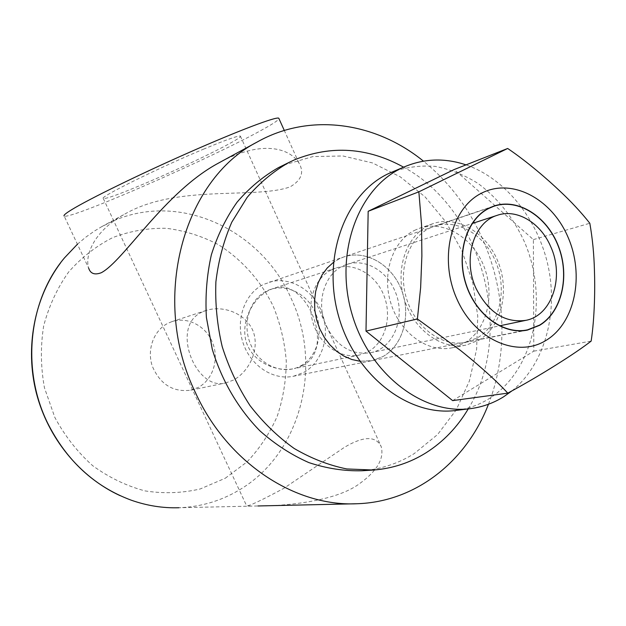 <?xml version="1.0" encoding="UTF-8"?>
<svg xmlns="http://www.w3.org/2000/svg" width="626" height="626" viewBox="0 0 626 626"><rect width="100%" height="100%" fill="white"/><g stroke="black" fill="none" stroke-linecap="round" stroke-linejoin="round"><path stroke-width="0.47" stroke-dasharray="3.13 2.35" d="M429.162 228.365L433.967 226.307C457.442 217.973 485.627 235.274 496.387 263.413C507.404 291.434 499.18 325.23 477.528 337.774L465.908 342.265C442.895 347.344 416.094 328.509 406.908 299.76C397.494 271.081 407.855 238.968 429.162 228.365M478.647 340.301C501.316 327.124 509.869 291.716 498.296 262.404C487.005 232.966 457.473 214.906 432.887 223.701L428.02 225.798C405.734 236.847 394.842 270.409 404.646 300.433C414.224 330.544 442.246 350.294 466.315 345.051L478.647 340.301M414.373 230.446L419.193 228.38C443.56 219.656 472.802 237.387 483.945 266.371C495.369 295.229 486.817 330.121 464.328 343.126L452.097 347.821C428.231 353.017 400.523 333.603 391.101 303.986C381.437 274.446 392.275 241.378 414.373 230.446M456.902 410.312C468.428 408.7 479.125 404.834 488.976 398.731C534.26 370.561 549.08 299.267 524.643 242.293C513.508 217.918 497.96 198.301 478.006 183.426C464.351 174.936 450.055 169.247 435.101 166.359C420.069 165.225 405.476 167.22 391.328 172.33M511.935 390.89C544.15 364.833 558.142 314.886 548.454 267.592C538.696 220.289 506.011 178.653 466.018 164.873M452.653 400.617L533.806 351.155L533.383 239.609L454.218 169.521M533.806 351.155L591.155 341.107M533.383 239.609L589.817 223.255M326.42 326.428C337.085 346.632 351.89 355.38 370.835 352.657C394.497 348.173 406.524 315.269 394.521 290.104C385.859 269.955 364.324 258.186 346.561 264.555C325.301 270.948 314.784 302.201 326.42 326.428M468.232 408.903C515.605 332.445 482.74 209.733 403.613 167.173M366.523 470.345C383.754 468.279 399.638 462.708 414.169 453.631L437.621 434.499L456.26 409.85L469.398 380.984L476.621 349.285L477.755 316.161L472.841 283.015L462.113 251.222L446.009 222.113L425.14 196.94L400.311 176.876L372.525 162.94L342.946 155.976L312.937 156.57L283.954 165.021L280.894 166.43M488.46 404.247C508.367 353.557 505.933 292.029 483.053 240.087C469.046 208.395 449.178 182.088 423.45 161.14M77.413 244.226L85.629 237.293L94.315 231.127L101.553 226.753L112.86 221.166C180.272 191.032 261.707 230.329 291.223 298.594C323.102 365.78 301.129 454.413 238.459 490.455C220.321 501.121 200.492 506.888 178.973 507.741L258.045 505.964C277.091 506.176 331.35 503.093 357.704 484.97C376.609 471.801 384.442 459.038 381.211 446.667C375.976 435.774 363.784 435.946 344.644 447.183L283.774 488.366C262.169 499.971 249.805 505.831 246.683 505.949L251.183 506.121M221.549 161.422C263.343 139.535 290.221 148.753 298.954 163.042C304.408 172.346 301.45 180.296 290.081 186.884C254.782 199.514 176.375 183.723 124.003 214.538C94.471 230.775 84.463 255.126 88.681 268.186L64.149 216.001C69.345 220.415 215.962 156.054 263.882 128.862C273.359 123.572 278.398 120.176 279 118.69M202.19 312.069C169.489 325.896 195.946 392.181 226.103 382.822L233.623 379.998C248.929 371.523 259.774 350.145 253.295 331.623C246.049 313.188 222.95 304.901 205.97 310.504L202.19 312.069M204.193 148.894C158.73 167.745 97.515 198.059 103.321 198.536C106.24 198.935 119.488 194.177 143.049 184.263C186.54 166.007 244.711 137.399 240.353 136.085C238.216 135.513 226.166 139.778 204.193 148.894M303.086 365.396L294.447 368.573C276.003 372.58 252.208 361.898 246.081 341.499C240.603 321.295 252.716 298.649 268.797 290.331L272.701 288.696C305.332 275.158 336.577 347.915 303.086 365.396M190.711 390.194L198.207 387.447C212.926 379.724 219.35 359.355 212.605 342.719C206.04 326.013 187.55 316.263 171.829 321.662L168.253 323.141C153.894 330.082 146.594 349.441 152.314 366.21C160.154 384.38 172.956 392.369 190.711 390.194L226.103 382.822M331.295 269.939L335.489 268.178C353.956 261.825 375.897 274.595 383.996 295.738C392.314 316.779 385.319 342.234 368.182 351.702L359.418 355.036C341.256 359.199 320.395 345.38 313.383 323.947C306.2 302.577 314.463 278.273 331.295 269.939M490.15 207.542L343.517 257.051L339.01 258.968L333.423 262.396L339.01 258.968L343.517 257.051C365.467 249.281 391.641 264.446 401.407 289.635C411.415 314.706 403.3 345.153 382.948 356.554L372.063 360.662L359.801 361.225L372.063 360.662L382.948 356.554C403.3 345.153 411.415 314.706 401.407 289.635C391.641 264.446 365.467 249.281 343.517 257.051L263.468 284.439C244.782 293.516 235.337 319.69 242.99 342.696C250.447 365.772 273.312 380.647 293.477 376.242L523.117 330.724M293.477 376.242L303.696 372.454C322.852 362 330.755 334.315 321.584 311.638C312.656 288.86 288.25 275.377 267.693 282.662M300.699 365.897C317.64 356.75 324.174 331.741 315.128 312.131C306.333 292.389 283.781 282.326 266.504 291.082C249.101 299.533 241.659 325.293 251.167 345.591C260.424 366.022 283.891 375.334 300.699 365.897M225.274 478.233L247.035 461.886C259.649 448.537 269.72 433.333 277.232 416.267C283.148 398.496 286.16 380.123 286.278 361.132C284.728 342.172 280.385 323.869 273.233 306.216C260.674 280.644 241.636 259.219 218.067 244.492C201.666 235.971 184.396 230.579 166.266 228.294C147.994 227.95 130.192 231.033 112.868 237.536C96.224 245.987 81.482 257.474 68.633 272.013C57.263 288.062 48.938 306.012 43.679 325.856C40.4 346.35 40.667 367.008 44.462 387.83L54.869 417.479C64.869 435.986 77.468 452.05 92.664 465.674C108.971 477.513 126.429 485.925 145.044 490.909C163.856 493.797 182.244 493.147 200.226 488.961L225.274 478.233M493.468 206.197L433.967 226.307M527.585 330.051L465.908 342.265M419.193 228.38L432.887 223.701M452.097 347.821L466.315 345.051M370.835 352.657L499.587 325.825M101.553 226.753L124.003 214.53M64.501 257.849L60.683 262.717M120.043 495.628L131.272 500.197M103.321 198.536L246.683 505.949M240.353 136.085L381.211 446.667M171.829 321.662L205.97 310.504M335.489 268.178L272.701 288.696M359.418 355.036L294.447 368.573M298.954 163.042L284.29 130.451M346.561 264.555L472.207 223.49"/><path stroke-width="0.94" d="M417.401 318.955L420.641 287.537L421.877 255.971L421.556 224.757L418.864 191.838L507.67 148.472C527.679 161.946 548.971 180.664 559.66 190.86C571.108 201.509 581.155 212.308 589.817 223.255C592.509 238.545 594.051 254.43 594.45 270.917C595.036 286.536 594.841 316.999 591.155 341.107C582.72 347.626 570.834 355.693 555.481 365.302C539.393 375.404 523.492 384.685 507.772 393.144C494.681 378.793 472.896 360.286 460.196 350.2L417.401 318.955L365.991 331.107L452.653 400.617L507.772 393.144M539.596 325.332L527.585 330.051C503.758 335.34 475.721 315.074 465.932 284.298C455.9 253.608 466.448 219.421 488.491 208.348L493.468 206.197C517.78 197.566 547.108 216.26 558.478 246.284C570.122 276.191 561.929 312.092 539.596 325.332M466.018 164.873C445.008 157.83 424.553 158.448 404.662 166.735L389.059 173.355C345.356 193.246 321.435 257.176 338.776 316.826C355.693 376.602 409.592 417.37 456.902 410.312L471.276 408.528C482.912 406.9 493.695 402.988 503.625 396.79L511.935 390.89M404.662 166.735L402.369 167.768C358.268 187.839 334.174 252.748 351.804 313.399C368.996 374.184 423.544 415.664 471.276 408.528M507.67 148.472L454.218 169.521L368.174 211.298L365.991 331.107M368.174 211.298L418.864 191.838M550.763 246.754C564.574 276.723 552.14 315.371 526.012 320.316C505.041 323.235 488.374 312.57 476.003 288.328C462.481 259.25 473.6 222.34 497.091 215.36C516.7 208.294 540.747 222.778 550.763 246.754M403.613 167.173C367.658 147.376 331.248 144.942 294.4 159.873L288.86 162.502C273.335 171.383 259.43 183.019 247.129 197.409L231.792 222.175C223.732 240.705 218.427 260.588 215.892 281.841C215.047 303.5 217.152 325.113 222.214 346.671C228.913 367.775 238.162 387.4 249.97 405.523C263.022 422.433 277.741 436.737 294.126 448.443C311.153 458.428 328.705 465.267 346.804 468.952L373.589 470.032C392.698 468.491 410.241 462.7 426.22 452.676C443.38 441.713 457.387 427.128 468.232 408.903M366.523 470.345L361.985 470.768C344.308 471.198 326.6 468.475 308.868 462.598C291.442 454.922 275.119 444.335 259.907 430.844C238.271 408.786 221.745 380.592 212.284 349.292L206.392 317.405C205.164 295.84 206.823 274.947 211.385 254.719C217.519 235.274 226.096 217.746 237.105 202.143C249.297 187.917 263.084 176.415 278.46 167.627L280.894 166.43M423.45 161.14C375.67 122.289 309.98 112.195 257.114 142.055C183.152 179.889 149.927 299.604 195.594 392.964C227.535 462.896 295.214 506.778 356.773 503.75C416.29 501.989 466.793 460.799 488.46 404.247M178.973 507.741C162.94 508.249 147.04 505.738 131.272 500.197C94.557 486.574 66.653 460.822 47.56 422.933C20.971 368.863 28.835 300.003 64.501 257.849L77.413 244.226M88.681 268.186C90.473 273.695 94.675 275.205 101.279 272.733C123.964 260.807 164.607 191.822 218.787 162.932L257.114 142.055M219.163 162.721L221.549 161.422M279 118.69L278.773 118.189C276.191 116.467 239.508 130.239 189.866 152.126C140.294 173.965 88.955 199.076 71.7 209.687C65.793 213.31 63.273 215.414 64.149 216.001M359.801 361.225L351.726 359.48L343.885 356.1L336.545 351.186L329.941 344.879L324.299 337.383L319.808 328.932L316.615 319.8L314.839 310.3L314.518 300.738L315.676 291.434L318.258 282.678L322.171 274.759L327.288 267.936L333.423 262.396L327.288 267.936L322.171 274.759L318.258 282.678L315.676 291.434L314.518 300.738L314.839 310.3L316.615 319.8L319.808 328.932L324.299 337.383L329.941 344.879L336.545 351.186L343.885 356.1L351.726 359.48L359.801 361.225M488.577 208.536C466.605 219.585 456.096 253.655 466.088 284.243C475.854 314.917 503.805 335.121 527.554 329.839L539.518 325.144C561.772 311.951 569.95 276.168 558.337 246.362C547.007 216.432 517.78 197.8 493.546 206.392L488.577 208.536M568.017 237.16C551.811 198.943 512.225 177.573 481.809 193.043C451.143 207.902 438.568 258.311 456.878 298.962C474.735 339.863 517.42 358.44 546.146 340.325C575.161 322.789 584.637 275.166 568.017 237.16M499.587 325.825L526.012 320.316M288.86 162.502L278.46 167.627M373.589 470.032L361.985 470.768M60.683 262.717C34.305 298.007 24.829 347.391 36.3 392.838C47.959 438.239 79.925 477.161 120.043 495.628M356.773 503.75L258.045 505.964M284.29 130.451L278.773 118.189M472.207 223.49L497.091 215.36M527.554 329.839L523.117 330.724M493.546 206.392L490.15 207.542"/></g></svg>

